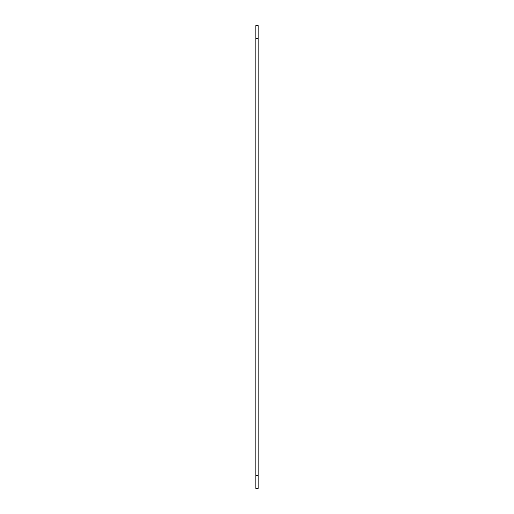 <?xml version="1.0" encoding="UTF-8"?>
<svg xmlns="http://www.w3.org/2000/svg" width="514" height="514" viewBox="0 0 514 514"><rect width="100%" height="100%" fill="white"/><g stroke="black" fill="none" stroke-linecap="round" stroke-linejoin="round"><path stroke-width="0.77" d="M255.811 475.591L255.811 488.3L258.189 488.3L258.189 475.591L255.811 475.591L255.811 38.409L258.189 38.409L258.189 25.7L255.811 25.7L255.811 38.409M258.189 475.591L258.189 38.409"/></g></svg>

